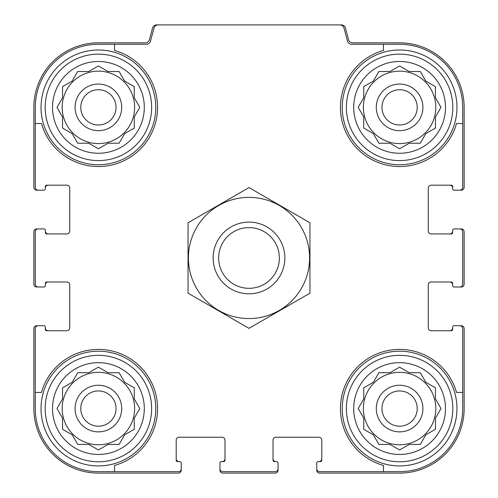 <?xml version="1.0" encoding="UTF-8"?>
<svg xmlns="http://www.w3.org/2000/svg" width="498" height="498" viewBox="0 0 498 498"><rect width="100%" height="100%" fill="white"/><g stroke="black" fill="none" stroke-linecap="round" stroke-linejoin="round"><path stroke-width="0.75" d="M62.188 107.369A36.217 36.217 0 0 0 98.405 143.586A36.217 36.217 0 0 0 134.622 107.369A36.217 36.217 0 0 0 98.405 71.152A36.217 36.217 0 0 0 62.188 107.369M363.378 107.369A36.217 36.217 0 0 0 399.595 143.586A36.217 36.217 0 0 0 435.812 107.369A36.217 36.217 0 0 0 399.595 71.152A36.217 36.217 0 0 0 363.378 107.369M363.378 408.559A36.217 36.217 0 0 0 399.595 444.776A36.217 36.217 0 0 0 435.812 408.559A36.217 36.217 0 0 0 399.595 372.342A36.217 36.217 0 0 0 363.378 408.559M62.188 408.559A36.217 36.217 0 0 0 98.405 444.776A36.217 36.217 0 0 0 134.622 408.559A36.217 36.217 0 0 0 98.405 372.342A36.217 36.217 0 0 0 62.188 408.559M98.405 44.26L114.54 44.26L114.54 50.447A59.162 59.162 0 0 1 140.237 149.201A59.162 59.162 0 0 1 41.483 123.504L35.296 123.504L35.296 107.369A63.109 63.109 0 0 1 98.405 44.26M35.296 408.559L35.296 392.424L41.483 392.424A59.162 59.162 0 0 1 140.237 366.727A59.162 59.162 0 0 1 114.54 465.481L114.54 471.668L98.405 471.668A63.109 63.109 0 0 1 35.296 408.559M462.704 107.369L462.704 123.504L456.517 123.504A59.162 59.162 0 0 1 357.763 149.201A59.162 59.162 0 0 1 383.46 50.447L383.46 44.26L399.595 44.26A63.109 63.109 0 0 1 462.704 107.369M399.595 471.668L383.46 471.668L383.46 465.481A59.162 59.162 0 0 1 357.763 366.727A59.162 59.162 0 0 1 456.517 392.424L462.704 392.424L462.704 408.559A63.109 63.109 0 0 1 399.595 471.668M462.704 392.424L462.704 328.599A2.87 2.87 0 0 0 459.835 325.729L454.095 325.729A1.432 1.432 0 0 0 452.663 327.167L452.663 329.315A1.432 1.432 0 0 1 451.225 330.753L431.15 330.753A2.87 2.87 0 0 1 428.28 327.883L428.28 284.856A2.87 2.87 0 0 1 431.15 281.986L451.225 281.986A1.432 1.432 0 0 1 452.663 283.424L452.663 285.572A1.432 1.432 0 0 0 454.095 287.01L459.835 287.01A2.87 2.87 0 0 0 462.704 284.14L462.704 231.788A2.87 2.87 0 0 0 459.835 228.918L454.095 228.918A1.432 1.432 0 0 0 452.663 230.356L452.663 232.504A1.432 1.432 0 0 1 451.225 233.942L431.15 233.942A2.87 2.87 0 0 1 428.28 231.072L428.28 188.045A2.87 2.87 0 0 1 431.15 185.175L451.225 185.175A1.432 1.432 0 0 1 452.663 186.613L452.663 188.761A1.432 1.432 0 0 0 454.095 190.199L459.835 190.199A2.87 2.87 0 0 0 462.704 187.329L462.704 123.504M383.46 44.26L351.625 44.26A4.301 4.301 0 0 1 347.467 41.073L343.987 28.087A4.301 4.301 0 0 0 339.829 24.9L158.171 24.9A4.301 4.301 0 0 0 154.013 28.087L150.533 41.073A4.301 4.301 0 0 1 146.375 44.26L114.54 44.26M35.296 123.504L35.296 187.329A2.87 2.87 0 0 0 38.165 190.199L43.905 190.199A1.432 1.432 0 0 0 45.337 188.761L45.337 186.613A1.432 1.432 0 0 1 46.775 185.175L66.85 185.175A2.87 2.87 0 0 1 69.72 188.045L69.72 231.072A2.87 2.87 0 0 1 66.85 233.942L46.775 233.942A1.432 1.432 0 0 1 45.337 232.504L45.337 230.356A1.432 1.432 0 0 0 43.905 228.918L38.165 228.918A2.87 2.87 0 0 0 35.296 231.788L35.296 284.14A2.87 2.87 0 0 0 38.165 287.01L43.905 287.01A1.432 1.432 0 0 0 45.337 285.572L45.337 283.424A1.432 1.432 0 0 1 46.775 281.986L66.85 281.986A2.87 2.87 0 0 1 69.72 284.856L69.72 327.883A2.87 2.87 0 0 1 66.85 330.753L46.775 330.753A1.432 1.432 0 0 1 45.337 329.315L45.337 327.167A1.432 1.432 0 0 0 43.905 325.729L38.165 325.729A2.87 2.87 0 0 0 35.296 328.599L35.296 392.424M114.54 471.668L178.365 471.668A2.87 2.87 0 0 0 181.235 468.799L181.235 463.059A1.432 1.432 0 0 0 179.797 461.627L177.649 461.627A1.432 1.432 0 0 1 176.211 460.189L176.211 440.114A2.87 2.87 0 0 1 179.081 437.244L222.108 437.244A2.87 2.87 0 0 1 224.978 440.114L224.978 460.189A1.432 1.432 0 0 1 223.54 461.627L221.392 461.627A1.432 1.432 0 0 0 219.954 463.059L219.954 468.799A2.87 2.87 0 0 0 222.824 471.668L275.176 471.668A2.87 2.87 0 0 0 278.046 468.799L278.046 463.059A1.432 1.432 0 0 0 276.608 461.627L274.46 461.627A1.432 1.432 0 0 1 273.022 460.189L273.022 440.114A2.87 2.87 0 0 1 275.892 437.244L318.919 437.244A2.87 2.87 0 0 1 321.789 440.114L321.789 460.189A1.432 1.432 0 0 1 320.351 461.627L318.203 461.627A1.432 1.432 0 0 0 316.765 463.059L316.765 468.799A2.87 2.87 0 0 0 319.635 471.668L383.46 471.668M459.835 190.199L461.266 190.199A2.87 2.87 0 0 0 464.136 187.329L464.136 107.369A64.541 64.541 0 0 0 399.595 42.828L352.696 42.828A4.301 4.301 0 0 1 348.544 39.641L345.45 28.087A4.301 4.301 0 0 0 341.292 24.9L339.829 24.9M158.171 24.9L156.708 24.9A4.301 4.301 0 0 0 152.55 28.087L149.456 39.641A4.301 4.301 0 0 1 145.304 42.828L98.405 42.828A64.541 64.541 0 0 0 33.864 107.369L33.864 187.329A2.87 2.87 0 0 0 36.734 190.199L38.165 190.199M43.189 190.199L43.905 190.199M43.905 228.918L43.189 228.918M38.165 228.918L36.734 228.918A2.87 2.87 0 0 0 33.864 231.788L33.864 284.14A2.87 2.87 0 0 0 36.734 287.01L38.165 287.01M43.189 287.01L43.905 287.01M43.905 325.729L43.189 325.729M38.165 325.729L36.734 325.729A2.87 2.87 0 0 0 33.864 328.599L33.864 408.559A64.541 64.541 0 0 0 98.405 473.1L178.365 473.1A2.87 2.87 0 0 0 181.235 470.23L181.235 468.799M181.235 463.775L181.235 463.059M219.954 463.059L219.954 463.775M219.954 468.799L219.954 470.23A2.87 2.87 0 0 0 222.824 473.1L275.176 473.1A2.87 2.87 0 0 0 278.046 470.23L278.046 468.799M278.046 463.775L278.046 463.059M316.765 463.059L316.765 463.775M316.765 468.799L316.765 470.23A2.87 2.87 0 0 0 319.635 473.1L399.595 473.1A64.541 64.541 0 0 0 464.136 408.559L464.136 328.599A2.87 2.87 0 0 0 461.266 325.729L459.835 325.729M454.811 325.729L454.095 325.729M454.095 287.01L454.811 287.01M459.835 287.01L461.266 287.01A2.87 2.87 0 0 0 464.136 284.14L464.136 231.788A2.87 2.87 0 0 0 461.266 228.918L459.835 228.918M454.811 228.918L454.095 228.918M454.095 190.199L454.811 190.199M48.206 185.175A2.87 2.87 0 0 0 45.337 188.045L45.337 188.761M45.337 230.356L45.337 231.072A2.87 2.87 0 0 0 48.206 233.942M48.206 281.986A2.87 2.87 0 0 0 45.337 284.856L45.337 285.572M45.337 327.167L45.337 327.883A2.87 2.87 0 0 0 48.206 330.753M176.211 458.758A2.87 2.87 0 0 0 179.081 461.627L179.797 461.627M221.392 461.627L222.108 461.627A2.87 2.87 0 0 0 224.978 458.758M273.022 458.758A2.87 2.87 0 0 0 275.892 461.627L276.608 461.627M318.203 461.627L318.919 461.627A2.87 2.87 0 0 0 321.789 458.758M449.794 330.753A2.87 2.87 0 0 0 452.663 327.883L452.663 327.167M452.663 285.572L452.663 284.856A2.87 2.87 0 0 0 449.794 281.986M449.794 233.942A2.87 2.87 0 0 0 452.663 231.072L452.663 230.356M452.663 188.761L452.663 188.045A2.87 2.87 0 0 0 449.794 185.175M452.825 408.559A53.23 53.23 0 0 1 372.983 454.655A53.23 53.23 0 0 1 372.983 362.463A53.23 53.23 0 0 1 452.825 408.559M445.492 408.559A45.897 45.897 0 0 1 376.65 448.306A45.897 45.897 0 0 1 376.65 368.813A45.897 45.897 0 0 1 445.492 408.559M456.965 408.559A57.37 57.37 0 0 1 370.91 458.241A57.37 57.37 0 0 1 370.91 358.877A57.37 57.37 0 0 1 456.965 408.559M389.99 444.415L399.595 449.962L409.2 444.415L420.3 444.415L425.846 434.81L435.451 429.264L435.451 418.164L440.998 408.559L435.451 398.954L435.451 387.855L425.846 382.308L420.3 372.703L409.2 372.703L399.595 367.157L389.99 372.703L378.891 372.703L373.344 382.308L363.739 387.855L363.739 398.954L358.193 408.559L363.739 418.164L363.739 429.264L373.344 434.81L378.891 444.415L389.99 444.415L399.595 449.962L409.2 444.415L420.3 444.415M422.902 408.559A23.306 23.306 0 0 1 387.942 428.741A23.306 23.306 0 0 1 387.942 388.378A23.306 23.306 0 0 1 422.902 408.559M417.224 408.559A17.629 17.629 0 0 1 390.781 423.829A17.629 17.629 0 0 1 390.781 393.289A17.629 17.629 0 0 1 417.224 408.559M452.825 107.369A53.23 53.23 0 0 1 372.983 153.465A53.23 53.23 0 0 1 372.983 61.273A53.23 53.23 0 0 1 452.825 107.369M445.492 107.369A45.897 45.897 0 0 1 376.65 147.115A45.897 45.897 0 0 1 376.65 67.622A45.897 45.897 0 0 1 445.492 107.369M456.965 107.369A57.37 57.37 0 0 1 370.91 157.051A57.37 57.37 0 0 1 370.91 57.687A57.37 57.37 0 0 1 456.965 107.369M389.99 143.225L399.595 148.771L409.2 143.225L420.3 143.225L425.846 133.62L435.451 128.073L435.451 116.974L440.998 107.369L435.451 97.764L435.451 86.664L425.846 81.118L420.3 71.513L409.2 71.513L399.595 65.966L389.99 71.513L378.891 71.513L373.344 81.118L363.739 86.664L363.739 97.764L358.193 107.369L363.739 116.974L363.739 128.073L373.344 133.62L378.891 143.225L389.99 143.225L399.595 148.771L409.2 143.225L420.3 143.225M422.902 107.369A23.306 23.306 0 0 1 387.942 127.55A23.306 23.306 0 0 1 387.942 87.187A23.306 23.306 0 0 1 422.902 107.369M417.224 107.369A17.629 17.629 0 0 1 390.781 122.639A17.629 17.629 0 0 1 390.781 92.099A17.629 17.629 0 0 1 417.224 107.369M151.635 408.559A53.23 53.23 0 0 1 71.793 454.655A53.23 53.23 0 0 1 71.793 362.463A53.23 53.23 0 0 1 151.635 408.559M144.302 408.559A45.897 45.897 0 0 1 75.459 448.306A45.897 45.897 0 0 1 75.459 368.813A45.897 45.897 0 0 1 144.302 408.559M155.774 408.559A57.37 57.37 0 0 1 69.72 458.241A57.37 57.37 0 0 1 69.72 358.877A57.37 57.37 0 0 1 155.774 408.559M151.635 107.369A53.23 53.23 0 0 1 71.793 153.465A53.23 53.23 0 0 1 71.793 61.273A53.23 53.23 0 0 1 151.635 107.369M144.302 107.369A45.897 45.897 0 0 1 75.459 147.115A45.897 45.897 0 0 1 75.459 67.622A45.897 45.897 0 0 1 144.302 107.369M155.774 107.369A57.37 57.37 0 0 1 69.72 157.051A57.37 57.37 0 0 1 69.72 57.687A57.37 57.37 0 0 1 155.774 107.369M88.8 444.415L98.405 449.962L108.01 444.415L119.109 444.415L124.656 434.81L134.261 429.264L134.261 418.164L139.807 408.559L134.261 398.954L134.261 387.855L124.656 382.308L119.109 372.703L108.01 372.703L98.405 367.157L88.8 372.703L77.7 372.703L72.154 382.308L62.549 387.855L62.549 398.954L57.002 408.559L62.549 418.164L62.549 429.264L72.154 434.81L77.7 444.415L88.8 444.415L98.405 449.962L108.01 444.415L119.109 444.415M121.711 408.559A23.306 23.306 0 0 1 86.752 428.741A23.306 23.306 0 0 1 86.752 388.378A23.306 23.306 0 0 1 121.711 408.559M116.034 408.559A17.629 17.629 0 0 1 89.59 423.829A17.629 17.629 0 0 1 89.59 393.289A17.629 17.629 0 0 1 116.034 408.559M88.8 143.225L98.405 148.771L108.01 143.225L119.109 143.225L124.656 133.62L134.261 128.073L134.261 116.974L139.807 107.369L134.261 97.764L134.261 86.664L124.656 81.118L119.109 71.513L108.01 71.513L98.405 65.966L88.8 71.513L77.7 71.513L72.154 81.118L62.549 86.664L62.549 97.764L57.002 107.369L62.549 116.974L62.549 128.073L72.154 133.62L77.7 143.225L88.8 143.225L98.405 148.771L108.01 143.225L119.109 143.225M121.711 107.369A23.306 23.306 0 0 1 86.752 127.55A23.306 23.306 0 0 1 86.752 87.187A23.306 23.306 0 0 1 121.711 107.369M116.034 107.369A17.629 17.629 0 0 1 89.59 122.639A17.629 17.629 0 0 1 89.59 92.099A17.629 17.629 0 0 1 116.034 107.369M134.261 418.164L139.807 408.559L134.261 398.954L134.261 387.855M108.01 372.703L98.405 367.157L88.8 372.703L77.7 372.703M62.549 398.954L57.002 408.559L62.549 418.164L62.549 429.264M435.451 418.164L440.998 408.559L435.451 398.954L435.451 387.855M409.2 372.703L399.595 367.157L389.99 372.703L378.891 372.703M363.739 398.954L358.193 408.559L363.739 418.164L363.739 429.264M435.451 116.974L440.998 107.369L435.451 97.764L435.451 86.664M409.2 71.513L399.595 65.966L389.99 71.513L378.891 71.513M363.739 97.764L358.193 107.369L363.739 116.974L363.739 128.073M134.261 116.974L139.807 107.369L134.261 97.764L134.261 86.664M108.01 71.513L98.405 65.966L88.8 71.513L77.7 71.513M62.549 97.764L57.002 107.369L62.549 116.974L62.549 128.073M218.647 257.964A30.353 30.353 0 0 1 264.177 231.676A30.353 30.353 0 0 1 264.177 284.252A30.353 30.353 0 0 1 218.647 257.964M213.144 257.964A35.856 35.856 0 0 1 266.928 226.914A35.856 35.856 0 0 1 266.928 289.014A35.856 35.856 0 0 1 213.144 257.964M249 318.558A60.594 60.594 0 0 1 196.523 227.667A60.594 60.594 0 0 1 301.477 227.667A60.594 60.594 0 0 1 249 318.558M188.045 222.774L188.045 293.154L249 328.35L309.955 293.154L309.955 222.774L249 187.578L188.045 222.774"/></g></svg>
